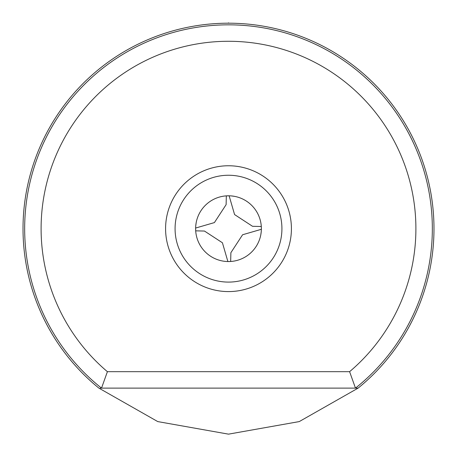 <?xml version="1.0" encoding="UTF-8"?>
<svg xmlns="http://www.w3.org/2000/svg" width="457" height="457" viewBox="0 0 457 457"><rect width="100%" height="100%" fill="white"/><g stroke="black" fill="none" stroke-linecap="round" stroke-linejoin="round"><path stroke-width="0.69" d="M228.5 23.193L228.5 22.85L228.5 23.193M107.401 371.684L101.523 388.124A203.833 203.833 0 0 1 228.5 24.838A203.833 203.833 0 0 1 355.477 388.124L358.099 388.124A205.479 205.479 0 0 0 228.5 23.193A205.479 205.479 0 0 0 98.901 388.124L157.756 421.588L228.5 434.15L299.244 421.588L358.099 388.124L355.477 388.124L349.599 371.684L107.401 371.684A187.393 187.393 0 0 1 228.5 41.279A187.393 187.393 0 0 1 349.599 371.684M195.625 228.671A32.875 32.875 0 0 1 228.5 195.796A32.875 32.875 0 0 1 261.375 228.671A32.875 32.875 0 0 1 228.5 261.547A32.875 32.875 0 0 1 195.625 228.671L195.693 230.842L204.468 231.048L222.422 242.77L227.877 261.541M229.203 195.802L226.329 195.87L226.124 204.639L214.402 222.593L195.63 228.049M231.482 195.933L234.498 196.35M261.375 228.671L261.307 226.501L252.532 226.301L234.578 214.573L229.123 195.802M175.077 228.671A53.423 53.423 0 0 1 228.5 175.248A53.423 53.423 0 0 1 281.923 228.671A53.423 53.423 0 0 1 228.5 282.095A53.423 53.423 0 0 1 175.077 228.671M165.583 228.671A62.917 62.917 0 0 1 228.5 165.76A62.917 62.917 0 0 1 291.417 228.671A62.917 62.917 0 0 1 228.5 291.589A62.917 62.917 0 0 1 165.583 228.671M355.477 388.124L100.243 388.124M195.762 225.695L196.179 222.673M261.238 231.653L260.821 234.675M227.797 261.541L230.671 261.478L230.876 252.704L242.598 234.749L261.37 229.3"/></g></svg>

